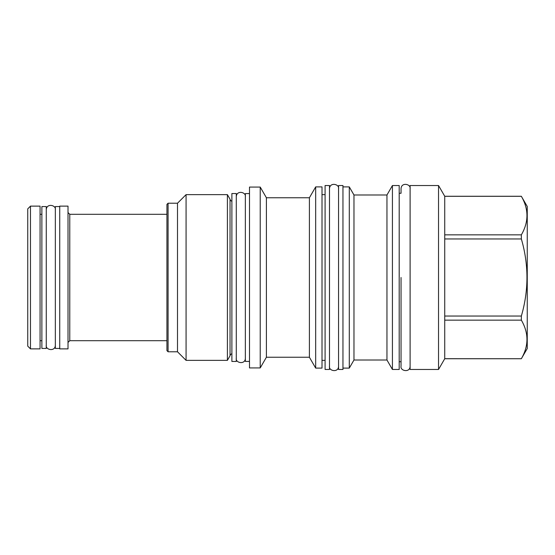 <?xml version="1.0" encoding="UTF-8"?>
<svg xmlns="http://www.w3.org/2000/svg" width="555" height="555" viewBox="0 0 555 555"><rect width="100%" height="100%" fill="white"/><g stroke="black" fill="none" stroke-linecap="round" stroke-linejoin="round"><path stroke-width="0.83" d="M231.886 193.535L231.886 361.465L236.291 361.465L236.291 193.535L231.886 193.535M231.886 201.215A2.463 2.463 0 0 1 230.041 199.217L230.041 355.783A2.463 2.463 0 0 1 231.886 353.785M230.041 355.783L227.397 360.362L186.078 360.362L177.496 351.78L168.082 351.78L168.082 203.22L177.496 203.22L177.496 351.78M230.041 199.217L227.397 194.638L227.397 360.362M227.397 194.638L186.078 194.638L186.078 360.362M186.078 194.638L177.496 203.22M168.082 203.22L166.937 204.365L166.937 350.635L168.082 351.78M68.015 348.873L68.015 206.127L59.739 206.127L59.739 348.873L68.015 348.873M59.739 348.436L55.34 348.436L55.34 206.564L59.739 206.564M46.273 206.564L46.273 348.436L41.875 348.436L41.875 206.564L46.273 206.564M249.493 193.584L245.352 193.584L245.352 361.416L249.493 361.416M249.493 187.07L249.493 367.93L260.226 367.93L260.226 187.07L249.493 187.07M315.677 186.896L315.677 368.104L322.011 368.104L322.011 186.896L315.677 186.896L309.399 197.76L266.4 197.76L266.4 357.24L260.226 367.93M266.4 197.76L260.226 187.07M309.399 197.76L309.399 357.24L266.4 357.24M315.677 368.104L309.399 357.24M325.091 360.362L322.011 360.362M325.091 194.638L322.011 194.638M338.557 369.47L338.557 185.53L342.955 185.53L342.955 369.47L338.557 369.47M392.42 185.53L392.42 369.47L399.198 369.47L399.198 185.53L392.42 185.53L386.96 194.992L353.972 194.992L349.296 186.896L349.296 368.104L342.955 368.104M349.296 186.896L342.955 186.896M353.972 194.992L353.972 360.008L349.296 368.104M386.96 194.992L386.96 360.008L353.972 360.008M392.42 369.47L386.96 360.008M410.11 188.742C411.082 184.094 401.334 181.839 401.043 188.742L401.043 193.272L399.198 193.272M410.11 366.258C410.02 373.036 399.988 370.962 401.043 366.258L401.043 361.728L399.198 361.728M410.11 369.47L410.11 185.53L438.533 185.53L438.533 369.47L410.11 369.47M438.533 185.53L444.735 196.269L444.735 358.731L438.533 369.47M444.735 358.696L521.353 358.731L527.25 348.526L527.25 206.474L521.353 196.303C528.818 209.152 528.818 221.993 521.353 234.841L521.353 238.962C528.818 264.652 528.818 290.348 521.353 316.038L521.353 320.159C528.818 333.007 528.818 345.848 521.353 358.696M444.735 196.303L521.353 196.303M444.735 234.841L521.353 234.841M444.735 238.962L521.353 238.962M444.735 316.038L521.353 316.038M444.735 320.159L521.353 320.159M27.75 346.147L27.75 208.853L30.476 206.127L30.476 348.873L27.75 346.147M30.476 348.873L40.071 348.873L40.071 206.127L30.476 206.127M329.49 185.53L329.49 369.47L325.091 369.47L325.091 185.53L329.49 185.53M401.043 277.5L401.043 366.258L401.043 277.5M166.937 214.306L69.777 214.306L69.777 340.694L166.937 340.694M69.777 340.694L68.015 342.449M40.071 214.306L41.875 214.306M40.071 340.694L41.875 340.694M69.777 214.306L68.015 212.551M444.735 358.731L521.353 358.731M444.735 196.269L521.353 196.269M236.291 358.252C235.237 362.956 245.261 365.023 245.352 358.252M245.352 196.754C246.33 192.106 236.576 189.852 236.291 196.754M329.49 366.258C328.442 370.962 338.467 373.036 338.557 366.258M338.557 188.742C339.528 184.094 329.781 181.839 329.49 188.742M46.273 345.224C45.226 349.927 55.25 352.002 55.34 345.224M55.34 209.776C56.312 205.128 46.565 202.873 46.273 209.776"/></g></svg>
